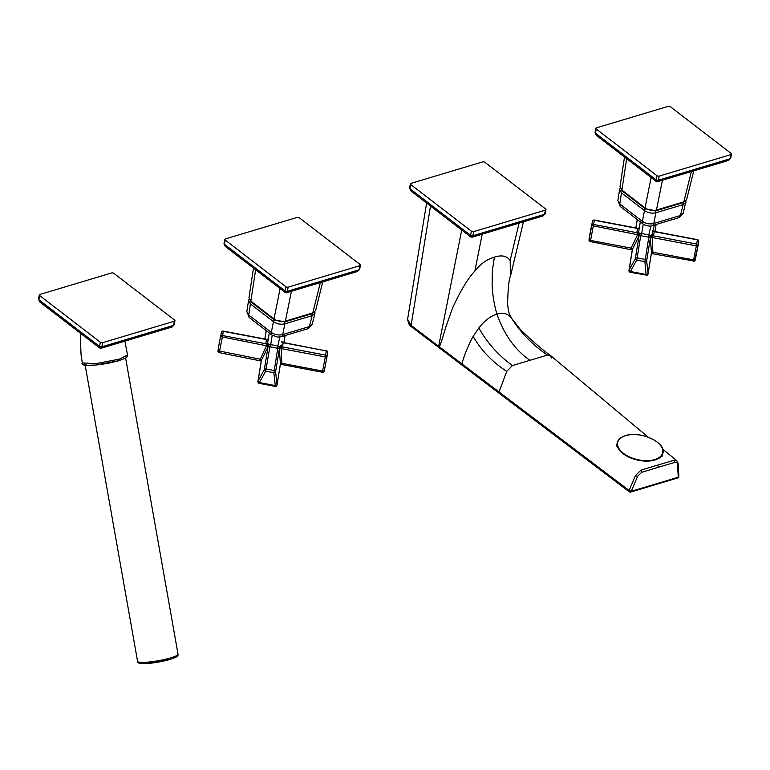 <?xml version="1.0" encoding="UTF-8"?>
<svg xmlns="http://www.w3.org/2000/svg" width="770" height="770" viewBox="0 0 770 770"><rect width="100%" height="100%" fill="white"/><g stroke="black" fill="none" stroke-linecap="round" stroke-linejoin="round"><path stroke-width="1.16" d="M426.609 203.039L407.6 319.3L411.093 325.392L438.631 346.279A14.794 7.642 11.3 0 0 439.391 346.827L440.7 348.194M482.213 234.157L474.859 271.05C468.025 278.249 460.595 290.56 452.567 307.971L445.926 326.778C444.232 332.284 441.104 343.228 439.391 346.827L629.129 490.461L635.385 475.591L640.987 470.104L673.827 460.277L676.84 460.681M512.425 365.558C498.488 355.49 487.285 342.948 478.834 327.943C484.725 320.561 490.76 315.95 496.948 314.102C504.129 334.632 515.13 350.042 529.943 360.322L512.425 365.558L506.718 371.371L499.027 392.074A1.646 0.972 127.1 0 0 499.181 393.306L438.987 347.626A2.464 1.453 -52.8 0 1 438.631 346.279L461.721 230.037M499.181 393.306L629.244 491.78A1.646 0.972 127.1 0 1 629.129 490.461L631.284 491.279L678.264 477.208L677.552 464.425A4.947 2.945 127.6 0 0 674.568 462.443L641.728 472.27L637.531 476.399L631.284 491.279A1.646 1.02 73.3 0 1 630.707 492.049L677.696 477.978A1.646 1.646 0 0 0 678.861 476.312L678.139 463.521L676.772 460.633L662.681 449.122M463.174 365.259L461.962 363.729C463.8 356.087 469.796 341.764 473.175 336.442L478.834 327.943M506.718 371.371C492.454 362.112 481.279 350.475 473.175 336.442M547.451 355.076C532.879 345.191 520.886 332.89 511.492 318.164L520.096 329.175C531.416 340.34 541.512 349.099 550.415 355.442L547.451 355.076L529.943 360.322M551.416 357.992L550.415 355.442L648.205 437.177M474.859 271.05C480.644 263.783 487.15 259.144 494.398 257.142L492.377 270.491L492.107 284.91C492.646 295.555 494.263 305.286 496.948 314.102C503.147 312.235 507.998 313.592 511.492 318.164M494.398 257.142C501.722 254.783 506.978 255.89 510.163 260.481L510.472 276.151C509.028 278.817 508.065 287.874 507.574 303.332C508.036 308.703 508.72 312.437 509.615 314.526L511.886 318.742M430.517 206.042L411.093 325.392A2.464 1.453 -52.8 0 0 411.45 326.75C409.861 326.528 408.572 324.045 407.6 319.3M651.353 253.446A1.646 1.415 -170.8 0 0 651.459 252.801L653.143 252.3L694.752 260.077L698.024 245.765L696.359 245.89L696.686 244.061A1.646 1.415 9.2 0 1 698.034 245.717L698.034 245.717A1.646 1.415 9.2 0 1 698.024 245.755L695.281 259.856A1.646 1.646 0 0 1 693.366 261.165L696.359 245.89L652.055 237.468L650.361 237.969A1.646 1.415 -170.8 0 0 650.149 237.391A1.646 1.28 131.5 0 1 650.66 235.861L652.209 234.022A3.292 1.646 10.3 0 0 652.248 233.897L652.248 233.897A3.292 1.646 10.3 0 0 652.257 233.839L654.356 225.004L652.248 233.897A1.646 1.415 9.2 0 0 652.238 233.926L652.248 233.897M632.343 249.634A1.646 1.415 9.2 0 1 632.343 249.595L628.965 270.405A1.646 1.415 9.2 0 1 629.1 270.01L635.356 258.614A1.646 1.415 9.2 0 1 637.117 257.883L636.703 260.106A1.646 0.808 -151.2 0 1 635.356 258.614L639.062 235.822L637.637 234.725L636.848 232.694A4.938 2.522 -168.7 0 1 636.867 232.396L637.454 228.767A4.938 2.522 -168.7 0 1 637.541 228.478L594.353 220.278A1.646 1.415 -170.8 0 0 592.457 221.356A1.646 1.184 -168.3 0 1 592.467 221.327L592.467 221.327A1.646 1.184 -168.3 0 1 592.496 221.221M630.842 249.047L631.053 248.104L632.488 249.201L629.1 270.01A1.646 0.808 28.8 0 0 630.447 271.502L630.274 272.282A1.646 1.646 0 0 1 628.965 270.405M652.922 253.243L652.18 236.785L651.112 235.726M632.343 249.595L632.343 249.595A1.646 1.415 9.2 0 1 632.488 249.201L639.062 235.822A1.646 1.415 9.2 0 1 639.485 235.37L637.762 234.051L641.343 233.454A3.292 1.636 12.3 0 0 641.718 233.541L648.764 234.888A3.292 1.646 10.3 0 0 649.149 234.937L650.66 235.861M590.369 241.356L590.59 240.404L631.053 248.104L637.637 234.725L591.774 225.562A1.646 1.415 9.2 0 1 593.67 224.484L636.848 232.694A1.646 1.396 -3.7 0 0 638.754 231.472L639.177 233.454M698.043 245.669L698.708 241.549A1.646 1.415 -170.8 0 0 697.379 239.855L654.192 231.645A4.938 2.522 -168.7 0 1 654.173 231.943L653.586 235.572A4.938 2.522 -168.7 0 1 653.509 235.861L650.149 237.391L648.918 237.227A4.938 2.522 -168.7 0 1 648.34 237.141L641.304 235.803L643.258 224.157M648.34 237.141L650.881 225.957M641.304 235.803A4.938 2.522 -168.7 0 1 640.736 235.678L641.343 233.454M639.562 233.753A1.646 1.251 -108.9 0 1 639.485 235.37L640.736 235.678L637.117 257.883L645.299 259.442L649.149 234.937M638.754 231.472A3.292 1.636 12.3 0 1 638.763 231.269L640.303 221.885L638.763 231.269A1.646 1.415 9.2 0 1 636.867 232.396M639.35 227.689A1.646 1.405 22.4 0 1 639.331 227.718L639.35 227.651A1.646 1.415 9.2 0 1 637.454 228.767M632.401 249.99L590.34 241.588A1.646 1.646 0 0 1 589.021 239.701L589.021 239.701A1.646 1.415 9.2 0 1 589.031 239.662L590.59 240.404L594.382 220.047L638.08 228.353L639.331 227.718A1.646 1.405 22.4 0 1 637.541 228.478M652.825 230.374L653.692 231.318L697.408 239.624L696.686 244.061L653.509 235.861A1.646 1.405 22.4 0 1 652.209 234.022M653.586 235.572A1.646 1.415 9.2 0 1 652.238 233.926M654.173 231.943A1.646 1.415 9.2 0 1 652.931 231.019M654.192 231.645A1.646 1.396 -3.7 0 1 652.97 230.865M698.024 245.765A1.646 1.646 0 0 0 698.034 245.717L698.717 241.501A1.646 1.646 0 0 0 697.408 239.624M646.309 274.515A1.646 0.818 -6.3 0 0 648.071 273.619L651.459 252.801L650.361 237.969L646.656 260.761A1.646 0.818 173.7 0 1 644.894 261.656L645.299 259.442A1.646 1.415 -170.8 0 1 646.656 260.761L648.071 273.619A1.646 1.415 -170.8 0 1 648.061 273.947A1.646 1.646 0 0 1 646.136 275.294L644.894 261.656L636.703 260.106L630.447 271.502L646.309 274.515M646.165 275.063L630.274 272.282M651.449 253.138A1.646 1.415 -170.8 0 0 651.449 253.128L648.061 273.947M693.395 260.934L651.228 253.532M270.299 344.527A3.292 1.636 12.3 0 0 270.684 344.614L270.26 346.875A4.938 2.522 -168.7 0 1 269.692 346.741L268.441 346.433A1.646 1.251 71.1 0 0 268.518 344.816L270.299 344.527L265.669 371.169A1.646 0.808 -151.2 0 1 264.639 370.447A1.646 0.808 -151.2 0 1 264.322 369.687L258.056 381.083A1.646 0.808 28.8 0 0 258.383 381.843A1.646 0.808 28.8 0 0 259.403 382.565L259.24 383.354A1.646 1.646 0 0 1 257.921 381.477L261.309 360.658A1.646 1.415 -170.8 0 0 261.309 360.668A1.646 1.415 -170.8 0 1 261.444 360.264L258.056 381.083A1.646 1.415 -170.8 0 0 257.921 381.477M272.214 335.219L270.684 344.614L277.72 345.951A3.292 1.646 10.3 0 0 278.105 346.009L280.068 346.789L281.166 345.095A1.646 1.405 -157.6 0 0 282.465 346.923L325.652 355.134A1.646 1.415 9.2 0 1 327 356.78L327 356.78A1.646 1.415 9.2 0 1 326.99 356.828L325.315 356.953L326.336 350.928L283.148 342.717A4.938 2.522 -168.7 0 1 283.139 343.016L282.552 346.635A4.938 2.522 -168.7 0 1 282.465 346.923L281.146 347.857L277.874 348.3A4.938 2.522 -168.7 0 1 277.306 348.213L270.26 346.875M275.121 386.136L275.265 385.578A1.646 0.818 -6.3 0 0 276.478 385.279A1.646 0.818 -6.3 0 0 277.027 384.682L280.415 363.873L282.109 363.363L322.572 371.053L325.315 356.953L281.012 348.541L279.327 349.041L275.612 371.833A1.646 1.415 -170.8 0 0 274.264 370.514L278.105 346.009M259.24 383.354L275.092 386.367A1.646 1.646 0 0 0 277.027 385.019A1.646 1.415 9.2 0 0 277.027 384.682L275.612 371.833A1.646 0.818 173.7 0 1 275.063 372.42A1.646 0.818 173.7 0 1 273.851 372.728L274.264 370.514L266.083 368.955A1.646 1.415 -170.8 0 0 264.322 369.687L268.027 346.895L266.593 345.797L220.74 336.634A1.646 1.415 9.2 0 1 222.626 335.556L219.296 352.65L261.357 361.053M279.616 346.923A1.646 1.28 -48.5 0 0 279.115 348.464A1.646 1.415 -170.8 0 1 279.327 349.041L280.415 363.873A1.646 1.415 9.2 0 1 280.405 364.2L277.027 385.019A1.646 1.415 9.2 0 1 276.286 385.982M326.981 356.837L324.247 370.928A1.646 1.646 0 0 1 322.322 372.228L322.572 371.053L324.247 370.928L326.99 356.828A1.646 1.646 0 0 0 327 356.78L327.683 352.573A1.646 1.415 -170.8 0 0 326.336 350.928L282.657 342.39L281.791 341.437M324.237 370.938A1.646 1.415 9.2 0 1 323.516 371.843M281.926 341.928A1.646 1.396 176.3 0 0 283.148 342.717L282.032 342.371L283.148 342.717M281.887 342.092A1.646 1.415 -170.8 0 0 283.139 343.016M281.166 345.095A3.292 1.646 10.3 0 0 281.204 344.97A1.646 1.415 -170.8 0 0 282.552 346.635M280.068 346.789L281.146 347.857L281.858 364.537L322.322 372.228M219.296 352.65A1.646 1.646 0 0 1 217.987 350.774L217.987 350.774A1.646 1.415 9.2 0 1 217.997 350.735L260.019 359.167L261.444 360.264L268.027 346.895A1.646 1.415 -170.8 0 1 268.441 346.433L265.814 343.757A4.938 2.522 -168.7 0 1 265.823 343.458L266.42 339.839A4.938 2.522 -168.7 0 1 266.497 339.551A1.646 1.405 -157.6 0 0 268.297 338.79L268.297 338.79A1.646 1.405 -157.6 0 0 268.306 338.762M266.497 339.551L223.31 331.341A1.646 1.415 -170.8 0 0 221.423 332.419A1.646 1.184 -168.3 0 1 221.423 332.399L221.423 332.399A1.646 1.184 -168.3 0 1 221.462 332.284M266.42 339.839A1.646 1.415 -170.8 0 0 268.316 338.723L268.316 338.713A3.292 1.723 12.3 0 0 268.316 338.723L267.719 342.342A3.292 1.636 12.3 0 0 267.719 342.534L268.518 344.816M265.823 343.458A1.646 1.415 -170.8 0 0 267.719 342.342L269.259 332.958M279.847 337.029L277.306 348.213M268.316 338.713L269.259 332.948L268.297 338.79L267.055 339.416L223.339 331.11L222.626 335.556L265.814 343.757A1.646 1.396 176.3 0 0 267.719 342.534M259.769 360.341L266.728 345.114L268.133 344.527M327 356.741L327.673 352.612A1.646 1.415 -170.8 0 0 327.683 352.573A1.646 1.646 0 0 0 326.364 350.697M223.339 331.11A1.646 1.646 0 0 0 221.423 332.399L219.325 342.544A1.646 1.184 11.7 0 0 219.325 342.573L221.423 332.419L219.325 342.573A1.646 1.646 0 0 0 219.315 342.621L217.987 350.774M685.964 202.269L683.154 204.599L655.915 212.751C651.844 213.665 648.042 212.944 644.5 210.585L621.467 192.875L619.581 189.535L620.091 188.188M622.545 191.287A1.646 0.982 127.6 0 0 621.467 192.875L619.783 203.983A4.928 2.936 127.6 0 0 620.505 206.668L617.887 200.672L619.581 189.535M655.491 210.884A1.646 1.02 73.3 0 1 655.915 212.751L653.749 223.502C649.678 224.445 645.876 223.724 642.344 221.337L619.783 203.983L617.887 200.672M682.74 202.741A1.646 1.02 73.3 0 1 683.154 204.599L680.439 215.513A4.928 3.051 -106.7 0 1 678.745 217.708L683.231 213.242L680.439 215.513L653.749 223.502A4.928 3.051 73.3 0 1 652.055 225.697L652.055 225.697C650.612 226.64 645.674 225.937 643.075 224.012L643.075 224.012A4.928 2.936 -52.4 0 1 642.344 221.337L644.5 210.585A1.646 0.982 127.6 0 1 645.587 208.997M314.949 311.927L314.92 313.361L312.11 315.671L284.871 323.824C280.8 324.728 276.998 324.006 273.466 321.648L250.433 303.948L248.537 300.598L249.056 299.251M284.457 321.956A1.646 1.02 -106.7 0 1 284.871 323.824L282.715 334.575A4.928 3.051 73.3 0 1 281.012 336.769L277.778 337.116L272.031 335.085A4.928 2.936 -52.4 0 1 271.31 332.399L273.466 321.648A1.646 0.982 -52.4 0 1 274.553 320.07M281.012 336.769L307.702 328.78A4.928 3.051 -106.7 0 0 309.405 326.586L312.11 315.671A1.646 1.02 -106.7 0 0 311.706 313.814M307.702 328.78L312.197 324.314L309.405 326.586L282.715 334.575C278.634 335.518 274.832 334.796 271.31 332.399L248.739 315.055A4.928 2.936 127.6 0 0 249.47 317.731L246.843 311.744L248.537 300.598M251.511 302.36A1.646 0.982 -52.4 0 0 250.433 303.948L248.739 315.055L246.843 311.744M626.665 158.678L621.89 190.084L620.004 186.735L624.518 157.032M662.441 180.209L656.454 210.046C652.382 210.951 648.581 210.229 645.048 207.881L651.141 177.495M683.269 202.587A1.646 1.02 -106.7 0 0 683.837 201.856L656.454 210.046A1.646 1.02 73.3 0 1 655.886 210.778L683.269 202.587L686.638 199.555L683.837 201.856L691.364 171.556M322.736 281.897L315.594 310.628L312.793 312.918L320.32 282.619M291.406 291.281L285.41 321.119C281.348 322.024 277.547 321.302 274.005 318.953L280.107 288.567M255.63 269.75L250.856 301.147L248.96 297.807L253.484 268.095M670.468 106.799A1.646 0.837 11.3 0 0 668.187 106.366L596.452 127.839A1.646 0.837 11.3 0 0 595.893 128.321A1.646 0.837 11.3 0 0 596.259 129.013L656.916 175.647A1.646 0.837 11.3 0 0 659.197 176.08L730.932 154.606A1.646 0.837 11.3 0 0 731.5 154.125A1.646 0.837 11.3 0 0 731.125 153.432L670.468 106.799M659.197 176.08L658.369 180.228L730.104 158.755A1.646 0.837 -168.7 0 0 730.672 158.274L728.526 160.43L730.104 158.755L730.932 154.606M596.259 129.013L595.431 133.162L596.278 135.318L656.175 181.374L657.638 181.643M596.317 135.347L595.056 132.469A1.646 0.837 -168.7 0 0 595.431 133.162L656.088 179.795A1.646 0.837 -168.7 0 0 658.369 180.228L656.964 181.017L656.088 179.795L656.916 175.647M225.225 240.076L285.882 286.709A1.646 0.837 11.3 0 0 288.163 287.152L359.898 265.669A1.646 0.837 11.3 0 0 360.456 265.188A1.646 0.837 11.3 0 0 360.091 264.495L299.434 217.872A1.646 0.837 11.3 0 0 297.153 217.429L225.417 238.902A1.646 0.837 11.3 0 0 224.85 239.393A1.646 0.837 11.3 0 0 225.225 240.076L224.397 244.234L225.244 246.39L285.141 292.436L286.594 292.716M288.163 287.152L287.335 291.301L285.92 292.09L285.044 290.868L285.882 286.709M359.898 265.669L359.061 269.827A1.646 0.837 -168.7 0 0 359.628 269.346L357.482 271.492L359.061 269.827L287.335 291.301A1.646 0.837 -168.7 0 1 285.044 290.868L224.397 244.234A1.646 0.837 -168.7 0 1 224.022 243.541L225.273 246.41M545.41 210.143L473.685 231.616L472.847 235.764L544.582 214.291L545.41 210.143A1.646 0.837 11.3 0 0 545.978 209.661A1.646 0.837 11.3 0 0 545.603 208.968L484.956 162.335A1.646 0.837 11.3 0 0 482.665 161.902L410.939 183.376A1.646 0.837 11.3 0 0 410.372 183.857A1.646 0.837 11.3 0 0 410.747 184.55L409.909 188.698L470.566 235.331L471.394 231.183L410.747 184.55M471.394 231.183A1.646 0.837 11.3 0 0 473.685 231.616M410.372 183.857L409.544 188.005L410.766 190.854L470.653 236.9L472.135 237.179L543.004 215.966L544.582 214.291A1.646 0.837 11.3 0 0 545.15 213.81L543.004 215.956M471.442 236.554L472.847 235.764A1.646 0.837 11.3 0 1 470.566 235.331L471.442 236.554M410.766 190.854L409.909 188.698A1.646 0.837 11.3 0 1 409.544 188.005M80.908 333.593L80.34 338.636L81.071 354.806L82.303 362.911L95.634 363.7L119.543 359.08L127.541 355.057L127.329 356.375C125.51 357.665 129.957 356.625 118.975 360.649L95.365 365.086L86.702 365.288L84.325 363.902M102.641 342.679L174.376 321.206A1.646 0.837 11.3 0 0 174.944 320.724A1.646 0.837 11.3 0 0 174.569 320.031L113.912 273.398A1.646 0.837 11.3 0 0 111.631 272.965L39.896 294.438A1.646 0.837 11.3 0 0 39.328 294.92A1.646 0.837 11.3 0 0 39.703 295.613L100.36 342.246A1.646 0.837 11.3 0 0 102.641 342.679L101.813 346.837L100.408 347.626L99.532 346.404L100.36 342.246M39.703 295.613L38.875 299.771L39.751 301.946M101.101 348.242L99.619 347.973L39.722 301.927L38.5 299.078A1.646 0.837 11.3 0 0 38.875 299.771L99.532 346.404A1.646 0.837 11.3 0 0 101.813 346.837L173.548 325.364L171.97 327.029L101.072 348.252M677.696 477.978A1.646 1.02 73.3 0 0 678.264 477.208L678.495 475.687M637.531 476.399L635.385 475.591M641.728 472.27A1.646 1.02 -106.7 0 0 640.987 470.104M658.148 467.351A1.646 1.02 -106.7 0 0 657.416 465.186M674.568 462.443A1.646 1.02 -106.6 0 0 673.827 460.277M677.552 464.425L677.783 462.895M519.086 223.127L510.163 260.481M637.3 219.575L635.943 227.939M654.914 231.549L656.059 224.494M591.774 225.562L589.031 239.662L591.774 225.562M283.87 342.621L285.025 335.566M266.266 330.648L264.899 339.012M273.851 372.728L265.669 371.169L259.403 382.565L275.265 385.578L273.851 372.728M622.141 190.979L645.289 208.776A1.646 0.982 -52.4 0 1 645.048 207.881L621.89 190.084A1.646 0.982 127.6 0 0 622.141 190.979L620.004 186.735M655.886 210.778L645.289 208.776M284.852 321.85L312.225 313.65A1.646 1.02 -106.7 0 0 312.793 312.918L285.41 321.119A1.646 1.02 73.3 0 1 284.852 321.85L274.245 319.848A1.646 0.982 -52.4 0 1 274.005 318.953L250.856 301.147A1.646 0.982 127.6 0 0 251.097 302.042L248.96 297.807M224.022 243.541L224.85 239.393M178.024 654.182C176.311 655.819 182.115 655.106 170.276 659.389L146.464 663.586C139.524 663.673 136.569 662.932 137.58 661.343A20.54 2.984 -10 0 0 149.515 661.959A20.54 2.984 -10 0 0 170.853 657.821A20.54 2.984 -10 0 0 178.024 654.182L125.616 358.031M170.093 659.418A18.894 2.743 170 0 1 149.265 663.345A18.894 2.743 170 0 1 139.601 662.238M659.495 444.242A23.418 12.464 -167 0 1 662.912 453.164A23.418 12.464 -167 0 1 654.856 460.036A23.418 12.464 -167 0 1 629.119 457.255A23.418 12.464 -167 0 1 617.28 442.625A23.418 12.464 -167 0 1 624.258 436.109M625.606 435.656A23.09 12.291 13 0 0 622.786 452.827A23.09 12.291 13 0 0 654.702 459.594A23.09 12.291 13 0 0 657.532 442.423A23.09 12.291 13 0 0 625.606 435.656M119.543 359.08L118.782 360.668M174.944 320.724L174.107 324.882A1.646 0.837 11.3 0 1 173.548 325.364L174.376 321.206M629.244 491.78A1.646 1.646 0 0 0 630.707 492.049M438.987 347.626L411.45 326.75M510.481 276.151L523.456 221.818M594.382 220.047A1.646 1.646 0 0 0 592.467 221.327L590.369 231.481A1.646 1.646 0 0 0 590.349 231.549L589.021 239.701M639.35 227.651L640.293 221.885M637.233 219.527L635.866 227.93M656.107 224.484L654.962 231.558M283.918 342.631L285.073 335.556M280.193 364.605L281.858 364.537M264.832 339.002L266.199 330.6M683.231 213.251L685.993 200.855M643.075 224.012L620.505 206.668M678.745 217.708L652.055 225.697M312.197 324.314L314.911 313.371M272.031 335.085L249.47 317.731M686.638 199.555L693.77 170.834M312.225 313.65L315.594 310.618M274.245 319.848L251.097 302.042M730.672 158.274L731.5 154.125M657.657 181.643L728.526 160.43M595.056 132.469L595.893 128.321M286.613 292.706L357.482 271.492M359.628 269.346L360.456 265.188M545.978 209.661L545.15 213.81M137.58 661.343L85.162 365.173M616.481 446.08L617.28 442.625C618.127 439.372 620.851 437.033 625.452 435.608C640.12 430.478 666.416 442.577 662.912 453.164L662.113 456.62M124.884 341.12L127.531 355.028M118.975 360.649C100.649 365.885 78.886 367.011 82.313 362.959L82.313 362.959M38.5 299.078L39.328 294.92M174.107 324.882L171.97 327.029"/></g></svg>
